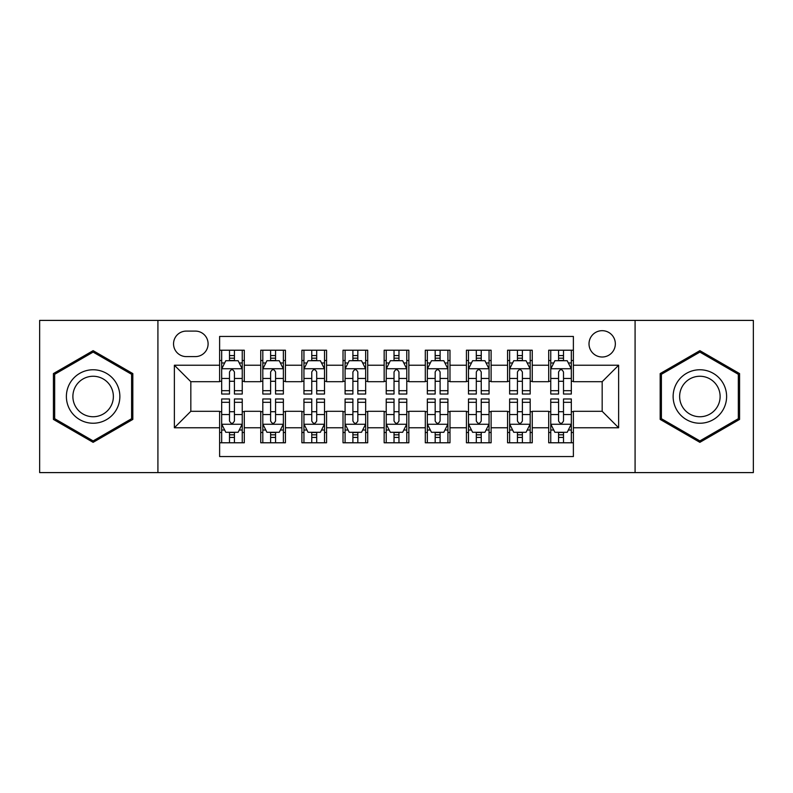 <?xml version="1.0" encoding="UTF-8"?>
<svg xmlns="http://www.w3.org/2000/svg" width="793" height="793" viewBox="0 0 793 793"><rect width="100%" height="100%" fill="white"/><g stroke="black" fill="none" stroke-linecap="round" stroke-linejoin="round"><path stroke-width="1.19" d="M602.174 330.681A13.164 13.164 0 0 0 589.011 343.845A13.164 13.164 0 0 0 602.174 357.009A13.164 13.164 0 0 0 615.338 343.845A13.164 13.164 0 0 0 602.174 330.681M635.084 472.598L753.35 472.598L753.35 320.402L635.084 320.402L635.084 472.598L157.916 472.598L157.916 320.402L39.65 320.402L39.65 472.598L157.916 472.598M573.379 350.219L548.697 350.219L548.697 365.236L532.252 365.236L532.252 381.691L548.697 381.691L548.697 365.236M532.252 365.236L532.252 350.219L507.57 350.219L507.57 365.236L491.115 365.236L491.115 381.691L507.57 381.691L507.57 365.236M491.115 365.236L491.115 350.219L466.433 350.219L466.433 365.236L449.978 365.236L449.978 381.691L466.433 381.691L466.433 365.236M449.978 365.236L449.978 350.219L425.296 350.219L425.296 365.236L408.841 365.236L408.841 381.691L425.296 381.691L425.296 365.236M408.841 365.236L408.841 350.219L384.159 350.219L384.159 365.236L367.704 365.236L367.704 381.691L384.159 381.691L384.159 365.236M367.704 365.236L367.704 350.219L343.022 350.219L343.022 365.236L326.567 365.236L326.567 381.691L343.022 381.691L343.022 365.236M326.567 365.236L326.567 350.219L301.885 350.219L301.885 365.236L285.43 365.236L285.43 381.691L301.885 381.691L301.885 365.236M285.43 365.236L285.43 350.219L260.748 350.219L260.748 381.691L244.303 381.691L244.303 350.219L219.621 350.219M219.621 442.781L244.303 442.781L244.303 411.309L260.748 411.309L260.748 442.781L285.43 442.781L285.43 411.309L301.885 411.309L301.885 427.764L285.43 427.764M301.885 427.764L301.885 442.781L326.567 442.781L326.567 411.309L343.022 411.309L343.022 427.764L326.567 427.764M343.022 427.764L343.022 442.781L367.704 442.781L367.704 411.309L384.159 411.309L384.159 427.764L367.704 427.764M384.159 427.764L384.159 442.781L408.841 442.781L408.841 411.309L425.296 411.309L425.296 427.764L408.841 427.764M425.296 427.764L425.296 442.781L449.978 442.781L449.978 411.309L466.433 411.309L466.433 427.764L449.978 427.764M466.433 427.764L466.433 442.781L491.115 442.781L491.115 411.309L507.57 411.309L507.57 427.764L491.115 427.764M507.57 427.764L507.57 442.781L532.252 442.781L532.252 411.309L548.697 411.309L548.697 427.764L532.252 427.764M186.296 356.602L195.346 356.602A12.747 12.747 0 0 0 208.103 343.845A12.747 12.747 0 0 0 195.346 331.097L186.296 331.097A12.747 12.747 0 0 0 173.548 343.845A12.747 12.747 0 0 0 186.296 356.602M635.084 320.402L157.916 320.402M573.379 365.236L573.379 336.44L219.621 336.44L219.621 381.691L190.826 381.691L190.826 411.309L219.621 411.309L219.621 456.56L573.379 456.56L573.379 411.309L602.174 411.309L602.174 381.691L573.379 381.691L573.379 365.236L618.629 365.236L618.629 427.764L573.379 427.764M219.621 427.764L174.371 427.764L174.371 365.236L219.621 365.236M548.697 427.764L548.697 442.781L573.379 442.781M219.621 360.508L221.673 360.508M229.494 360.508L234.431 360.508M242.242 360.508L244.303 360.508M219.621 381.284L221.673 381.284M229.494 381.284L234.431 381.284M242.242 381.284L244.303 381.284M219.621 411.716L221.673 411.716M229.494 411.716L234.431 411.716M242.242 411.716L244.303 411.716M219.621 432.492L221.673 432.492M229.494 432.492L234.431 432.492M242.242 432.492L244.303 432.492M260.748 381.284L262.81 381.284M270.621 381.284L275.558 381.284M283.379 381.284L285.43 381.284M260.748 360.508L262.81 360.508M270.621 360.508L275.558 360.508M283.379 360.508L285.43 360.508M260.748 411.716L262.81 411.716M270.621 411.716L275.558 411.716M283.379 411.716L285.43 411.716M260.748 432.492L262.81 432.492M270.621 432.492L275.558 432.492M283.379 432.492L285.43 432.492M301.885 411.716L303.947 411.716M311.758 411.716L316.694 411.716M324.515 411.716L326.567 411.716M301.885 432.492L303.947 432.492M311.758 432.492L316.694 432.492M324.515 432.492L326.567 432.492M301.885 360.508L303.947 360.508M311.758 360.508L316.694 360.508M324.515 360.508L326.567 360.508M301.885 381.284L303.947 381.284M311.758 381.284L316.694 381.284M324.515 381.284L326.567 381.284M343.022 411.716L345.084 411.716M352.895 411.716L357.831 411.716M365.652 411.716L367.704 411.716M343.022 432.492L345.084 432.492M352.895 432.492L357.831 432.492M365.652 432.492L367.704 432.492M343.022 360.508L345.084 360.508M352.895 360.508L357.831 360.508M365.652 360.508L367.704 360.508M343.022 381.284L345.084 381.284M352.895 381.284L357.831 381.284M365.652 381.284L367.704 381.284M384.159 411.716L386.221 411.716M394.032 411.716L398.968 411.716M406.779 411.716L408.841 411.716M384.159 432.492L386.221 432.492M394.032 432.492L398.968 432.492M406.779 432.492L408.841 432.492M384.159 360.508L386.221 360.508M394.032 360.508L398.968 360.508M406.779 360.508L408.841 360.508M384.159 381.284L386.221 381.284M394.032 381.284L398.968 381.284M406.779 381.284L408.841 381.284M425.296 411.716L427.348 411.716M435.169 411.716L440.105 411.716M447.916 411.716L449.978 411.716M425.296 432.492L427.348 432.492M435.169 432.492L440.105 432.492M447.916 432.492L449.978 432.492M425.296 360.508L427.348 360.508M435.169 360.508L440.105 360.508M447.916 360.508L449.978 360.508M425.296 381.284L427.348 381.284M435.169 381.284L440.105 381.284M447.916 381.284L449.978 381.284M466.433 411.716L468.485 411.716M476.306 411.716L481.242 411.716M489.053 411.716L491.115 411.716M466.433 432.492L468.485 432.492M476.306 432.492L481.242 432.492M489.053 432.492L491.115 432.492M466.433 360.508L468.485 360.508M476.306 360.508L481.242 360.508M489.053 360.508L491.115 360.508M466.433 381.284L468.485 381.284M476.306 381.284L481.242 381.284M489.053 381.284L491.115 381.284M507.57 411.716L509.621 411.716M517.442 411.716L522.379 411.716M530.19 411.716L532.252 411.716M507.57 432.492L509.621 432.492M517.442 432.492L522.379 432.492M530.19 432.492L532.252 432.492M507.57 360.508L509.621 360.508M517.442 360.508L522.379 360.508M530.19 360.508L532.252 360.508M507.57 381.284L509.621 381.284M517.442 381.284L522.379 381.284M530.19 381.284L532.252 381.284M548.697 411.716L550.758 411.716M558.569 411.716L563.506 411.716M571.327 411.716L573.379 411.716M548.697 432.492L550.758 432.492M558.569 432.492L563.506 432.492M571.327 432.492L573.379 432.492M548.697 360.508L550.758 360.508M558.569 360.508L563.506 360.508M571.327 360.508L573.379 360.508M548.697 381.284L550.758 381.284M558.569 381.284L563.506 381.284M571.327 381.284L573.379 381.284M190.826 381.691L174.371 365.236M190.826 411.309L174.371 427.764M618.629 365.236L602.174 381.691M618.629 427.764L602.174 411.309M93.128 442.335L132.818 419.418L132.818 373.582L93.128 350.665L53.428 373.582L53.428 419.418L93.128 442.335M739.572 373.582L699.872 350.665L660.182 373.582L660.182 419.418L699.872 442.335L739.572 419.418L739.572 373.582M234.431 355.571L229.494 355.571M242.242 390.681L234.431 390.681L234.431 394.032L242.242 394.032L242.242 368.943L238.128 360.716L225.787 360.716L221.673 368.943L221.673 394.032L229.494 394.032L229.494 390.681L221.673 390.681M221.673 368.943L221.673 350.219M242.242 368.943L242.242 350.219M229.494 360.716L229.494 350.219M234.431 350.219L234.431 360.716M234.431 390.681L234.431 372.026C232.785 368.854 231.14 368.854 229.494 372.026L229.494 390.681M229.494 437.429L234.431 437.429M221.673 402.319L229.494 402.319L229.494 398.968L221.673 398.968L221.673 424.057L225.787 432.284L238.128 432.284L242.242 424.057L242.242 398.968L234.431 398.968L234.431 402.319L242.242 402.319M242.242 424.057L242.242 442.781M221.673 424.057L221.673 442.781M234.431 432.284L234.431 442.781M229.494 442.781L229.494 432.284M229.494 402.319L229.494 420.974C231.13 424.146 232.775 424.146 234.431 420.974L234.431 402.319M93.128 369.766A26.734 26.734 0 0 0 66.384 396.5A26.734 26.734 0 0 0 93.128 423.234A26.734 26.734 0 0 0 119.862 396.5A26.734 26.734 0 0 0 93.128 369.766M93.128 376.259A20.241 20.241 0 0 0 72.887 396.5A20.241 20.241 0 0 0 93.128 416.741A20.241 20.241 0 0 0 113.369 396.5A20.241 20.241 0 0 0 93.128 376.259M131.588 418.704L93.128 440.908L54.667 418.704L54.667 374.296L93.128 352.092L131.588 374.296L131.588 418.704M676.716 383.128A26.734 26.734 0 0 0 686.5 419.656A26.734 26.734 0 0 0 723.028 409.872A26.734 26.734 0 0 0 713.244 373.344A26.734 26.734 0 0 0 676.716 383.128M682.347 386.379A20.241 20.241 0 0 0 689.751 414.035A20.241 20.241 0 0 0 717.407 406.621A20.241 20.241 0 0 0 709.993 378.965A20.241 20.241 0 0 0 682.347 386.379M738.333 374.296L738.333 418.704L699.872 440.908L661.412 418.704L661.412 374.296L699.872 352.092L738.333 374.296M275.558 355.571L270.621 355.571M283.379 390.681L275.558 390.681L275.558 394.032L283.379 394.032L283.379 368.943L279.265 360.716L266.924 360.716L262.81 368.943L262.81 394.032L270.621 394.032L270.621 390.681L262.81 390.681M262.81 368.943L262.81 350.219M283.379 368.943L283.379 350.219M270.621 360.716L270.621 350.219M275.558 350.219L275.558 360.716M275.558 390.681L275.558 372.026C273.922 368.854 272.277 368.854 270.621 372.026L270.621 390.681M316.694 355.571L311.758 355.571M324.515 390.681L316.694 390.681L316.694 394.032L324.515 394.032L324.515 368.943L320.402 360.716L308.061 360.716L303.947 368.943L303.947 394.032L311.758 394.032L311.758 390.681L303.947 390.681M303.947 368.943L303.947 350.219M324.515 368.943L324.515 350.219M311.758 360.716L311.758 350.219M316.694 350.219L316.694 360.716M316.694 390.681L316.694 372.026C315.059 368.854 313.413 368.854 311.758 372.026L311.758 390.681M357.831 355.571L352.895 355.571M365.652 390.681L357.831 390.681L357.831 394.032L365.652 394.032L365.652 368.943L361.539 360.716L349.198 360.716L345.084 368.943L345.084 394.032L352.895 394.032L352.895 390.681L345.084 390.681M345.084 368.943L345.084 350.219M365.652 368.943L365.652 350.219M352.895 360.716L352.895 350.219M357.831 350.219L357.831 360.716M357.831 390.681L357.831 372.026C356.186 368.854 354.54 368.854 352.895 372.026L352.895 390.681M398.968 355.571L394.032 355.571M406.779 390.681L398.968 390.681L398.968 394.032L406.779 394.032L406.779 368.943L402.666 360.716L390.334 360.716L386.221 368.943L386.221 394.032L394.032 394.032L394.032 390.681L386.221 390.681M386.221 368.943L386.221 350.219M406.779 368.943L406.779 350.219M394.032 360.716L394.032 350.219M398.968 350.219L398.968 360.716M398.968 390.681L398.968 372.026C397.323 368.854 395.677 368.854 394.032 372.026L394.032 390.681M270.621 437.429L275.558 437.429M262.81 402.319L270.621 402.319L270.621 398.968L262.81 398.968L262.81 424.057L266.924 432.284L279.265 432.284L283.379 424.057L283.379 398.968L275.558 398.968L275.558 402.319L283.379 402.319M283.379 424.057L283.379 442.781M262.81 424.057L262.81 442.781M275.558 432.284L275.558 442.781M270.621 442.781L270.621 432.284M270.621 402.319L270.621 420.974C272.267 424.146 273.912 424.146 275.558 420.974L275.558 402.319M311.758 437.429L316.694 437.429M303.947 402.319L311.758 402.319L311.758 398.968L303.947 398.968L303.947 424.057L308.061 432.284L320.402 432.284L324.515 424.057L324.515 398.968L316.694 398.968L316.694 402.319L324.515 402.319M324.515 424.057L324.515 442.781M303.947 424.057L303.947 442.781M316.694 432.284L316.694 442.781M311.758 442.781L311.758 432.284M311.758 402.319L311.758 420.974C313.404 424.146 315.049 424.146 316.694 420.974L316.694 402.319M352.895 437.429L357.831 437.429M345.084 402.319L352.895 402.319L352.895 398.968L345.084 398.968L345.084 424.057L349.198 432.284L361.539 432.284L365.652 424.057L365.652 398.968L357.831 398.968L357.831 402.319L365.652 402.319M365.652 424.057L365.652 442.781M345.084 424.057L345.084 442.781M357.831 432.284L357.831 442.781M352.895 442.781L352.895 432.284M352.895 402.319L352.895 420.974C354.54 424.146 356.186 424.146 357.831 420.974L357.831 402.319M394.032 437.429L398.968 437.429M386.221 402.319L394.032 402.319L394.032 398.968L386.221 398.968L386.221 424.057L390.334 432.284L402.666 432.284L406.779 424.057L406.779 398.968L398.968 398.968L398.968 402.319L406.779 402.319M406.779 424.057L406.779 442.781M386.221 424.057L386.221 442.781M398.968 432.284L398.968 442.781M394.032 442.781L394.032 432.284M394.032 402.319L394.032 420.974C395.677 424.146 397.323 424.146 398.968 420.974L398.968 402.319M440.105 355.571L435.169 355.571M447.916 390.681L440.105 390.681L440.105 394.032L447.916 394.032L447.916 368.943L443.802 360.716L431.461 360.716L427.348 368.943L427.348 394.032L435.169 394.032L435.169 390.681L427.348 390.681M427.348 368.943L427.348 350.219M447.916 368.943L447.916 350.219M435.169 360.716L435.169 350.219M440.105 350.219L440.105 360.716M440.105 390.681L440.105 372.026C438.46 368.854 436.814 368.854 435.169 372.026L435.169 390.681M435.169 437.429L440.105 437.429M427.348 402.319L435.169 402.319L435.169 398.968L427.348 398.968L427.348 424.057L431.461 432.284L443.802 432.284L447.916 424.057L447.916 398.968L440.105 398.968L440.105 402.319L447.916 402.319M447.916 424.057L447.916 442.781M427.348 424.057L427.348 442.781M440.105 432.284L440.105 442.781M435.169 442.781L435.169 432.284M435.169 402.319L435.169 420.974C436.814 424.146 438.46 424.146 440.105 420.974L440.105 402.319M481.242 355.571L476.306 355.571M489.053 390.681L481.242 390.681L481.242 394.032L489.053 394.032L489.053 368.943L484.939 360.716L472.598 360.716L468.485 368.943L468.485 394.032L476.306 394.032L476.306 390.681L468.485 390.681M468.485 368.943L468.485 350.219M489.053 368.943L489.053 350.219M476.306 360.716L476.306 350.219M481.242 350.219L481.242 360.716M481.242 390.681L481.242 372.026C479.596 368.854 477.951 368.854 476.306 372.026L476.306 390.681M476.306 437.429L481.242 437.429M468.485 402.319L476.306 402.319L476.306 398.968L468.485 398.968L468.485 424.057L472.598 432.284L484.939 432.284L489.053 424.057L489.053 398.968L481.242 398.968L481.242 402.319L489.053 402.319M489.053 424.057L489.053 442.781M468.485 424.057L468.485 442.781M481.242 432.284L481.242 442.781M476.306 442.781L476.306 432.284M476.306 402.319L476.306 420.974C477.941 424.146 479.587 424.146 481.242 420.974L481.242 402.319M522.379 355.571L517.442 355.571M530.19 390.681L522.379 390.681L522.379 394.032L530.19 394.032L530.19 368.943L526.076 360.716L513.735 360.716L509.621 368.943L509.621 394.032L517.442 394.032L517.442 390.681L509.621 390.681M509.621 368.943L509.621 350.219M530.19 368.943L530.19 350.219M517.442 360.716L517.442 350.219M522.379 350.219L522.379 360.716M522.379 390.681L522.379 372.026C520.733 368.854 519.088 368.854 517.442 372.026L517.442 390.681M517.442 437.429L522.379 437.429M509.621 402.319L517.442 402.319L517.442 398.968L509.621 398.968L509.621 424.057L513.735 432.284L526.076 432.284L530.19 424.057L530.19 398.968L522.379 398.968L522.379 402.319L530.19 402.319M530.19 424.057L530.19 442.781M509.621 424.057L509.621 442.781M522.379 432.284L522.379 442.781M517.442 442.781L517.442 432.284M517.442 402.319L517.442 420.974C519.078 424.146 520.723 424.146 522.379 420.974L522.379 402.319M563.506 355.571L558.569 355.571M571.327 390.681L563.506 390.681L563.506 394.032L571.327 394.032L571.327 368.943L567.213 360.716L554.872 360.716L550.758 368.943L550.758 394.032L558.569 394.032L558.569 390.681L550.758 390.681M550.758 368.943L550.758 350.219M571.327 368.943L571.327 350.219M558.569 360.716L558.569 350.219M563.506 350.219L563.506 360.716M563.506 390.681L563.506 372.026C561.87 368.854 560.225 368.854 558.569 372.026L558.569 390.681M558.569 437.429L563.506 437.429M550.758 402.319L558.569 402.319L558.569 398.968L550.758 398.968L550.758 424.057L554.872 432.284L567.213 432.284L571.327 424.057L571.327 398.968L563.506 398.968L563.506 402.319L571.327 402.319M571.327 424.057L571.327 442.781M550.758 424.057L550.758 442.781M563.506 432.284L563.506 442.781M558.569 442.781L558.569 432.284M558.569 402.319L558.569 420.974C560.215 424.146 561.86 424.146 563.506 420.974L563.506 402.319M260.748 427.764L244.303 427.764M260.748 365.236L244.303 365.236M242.143 368.735L221.772 368.735M221.673 362.976L224.657 362.976M239.258 362.976L242.242 362.976M229.494 378.469L221.673 378.469M242.242 378.469L234.431 378.469M234.431 358.188L229.494 358.188M221.772 424.265L242.143 424.265M242.242 430.024L239.258 430.024M224.657 430.024L221.673 430.024M234.431 414.531L242.242 414.531M221.673 414.531L229.494 414.531M229.494 434.812L234.431 434.812M283.279 368.735L262.909 368.735M262.81 362.976L265.794 362.976M280.395 362.976L283.379 362.976M270.621 378.469L262.81 378.469M283.379 378.469L275.558 378.469M275.558 358.188L270.621 358.188M324.406 368.735L304.046 368.735M303.947 362.976L306.931 362.976M321.532 362.976L324.515 362.976M311.758 378.469L303.947 378.469M324.515 378.469L316.694 378.469M316.694 358.188L311.758 358.188M365.543 368.735L345.183 368.735M345.084 362.976L348.058 362.976M362.669 362.976L365.652 362.976M352.895 378.469L345.084 378.469M365.652 378.469L357.831 378.469M357.831 358.188L352.895 358.188M406.68 368.735L386.32 368.735M386.221 362.976L389.194 362.976M403.806 362.976L406.779 362.976M394.032 378.469L386.221 378.469M406.779 378.469L398.968 378.469M398.968 358.188L394.032 358.188M262.909 424.265L283.279 424.265M283.379 430.024L280.395 430.024M265.794 430.024L262.81 430.024M275.558 414.531L283.379 414.531M262.81 414.531L270.621 414.531M270.621 434.812L275.558 434.812M304.046 424.265L324.406 424.265M324.515 430.024L321.532 430.024M306.931 430.024L303.947 430.024M316.694 414.531L324.515 414.531M303.947 414.531L311.758 414.531M311.758 434.812L316.694 434.812M345.183 424.265L365.543 424.265M365.652 430.024L362.669 430.024M348.058 430.024L345.084 430.024M357.831 414.531L365.652 414.531M345.084 414.531L352.895 414.531M352.895 434.812L357.831 434.812M386.32 424.265L406.68 424.265M406.779 430.024L403.806 430.024M389.194 430.024L386.221 430.024M398.968 414.531L406.779 414.531M386.221 414.531L394.032 414.531M394.032 434.812L398.968 434.812M447.817 368.735L427.457 368.735M427.348 362.976L430.331 362.976M444.942 362.976L447.916 362.976M435.169 378.469L427.348 378.469M447.916 378.469L440.105 378.469M440.105 358.188L435.169 358.188M427.457 424.265L447.817 424.265M447.916 430.024L444.942 430.024M430.331 430.024L427.348 430.024M440.105 414.531L447.916 414.531M427.348 414.531L435.169 414.531M435.169 434.812L440.105 434.812M488.954 368.735L468.594 368.735M468.485 362.976L471.468 362.976M486.069 362.976L489.053 362.976M476.306 378.469L468.485 378.469M489.053 378.469L481.242 378.469M481.242 358.188L476.306 358.188M468.594 424.265L488.954 424.265M489.053 430.024L486.069 430.024M471.468 430.024L468.485 430.024M481.242 414.531L489.053 414.531M468.485 414.531L476.306 414.531M476.306 434.812L481.242 434.812M530.091 368.735L509.721 368.735M509.621 362.976L512.605 362.976M527.206 362.976L530.19 362.976M517.442 378.469L509.621 378.469M530.19 378.469L522.379 378.469M522.379 358.188L517.442 358.188M509.721 424.265L530.091 424.265M530.19 430.024L527.206 430.024M512.605 430.024L509.621 430.024M522.379 414.531L530.19 414.531M509.621 414.531L517.442 414.531M517.442 434.812L522.379 434.812M571.228 368.735L550.857 368.735M550.758 362.976L553.742 362.976M568.343 362.976L571.327 362.976M558.569 378.469L550.758 378.469M571.327 378.469L563.506 378.469M563.506 358.188L558.569 358.188M550.857 424.265L571.228 424.265M571.327 430.024L568.343 430.024M553.742 430.024L550.758 430.024M563.506 414.531L571.327 414.531M550.758 414.531L558.569 414.531M558.569 434.812L563.506 434.812"/></g></svg>

